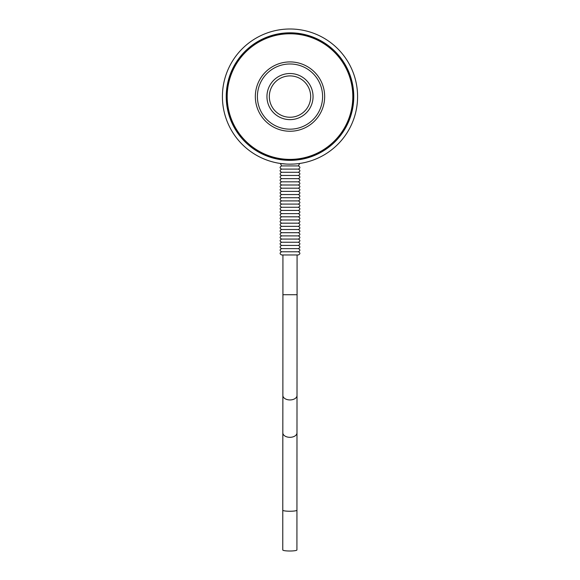 <?xml version="1.0" encoding="UTF-8"?>
<svg xmlns="http://www.w3.org/2000/svg" width="580" height="580" viewBox="0 0 580 580"><rect width="100%" height="100%" fill="white"/><g stroke="black" fill="none" stroke-linecap="round" stroke-linejoin="round"><path stroke-width="0.87" d="M297.076 294.72L297.076 254.968L282.924 254.968L282.924 294.72L297.076 294.72L296.916 549.963A7.076 1.037 0 0 1 289.855 551A7.076 1.037 0 0 1 282.764 549.963A7.076 1.037 0 0 0 282.764 549.963L282.779 510.204A7.076 1.037 0 0 0 289.862 511.248A7.076 1.037 0 0 0 296.931 510.212M298.345 254.968L281.655 254.968C279.603 253.91 279.603 252.844 281.655 251.785L298.345 251.785C300.396 252.844 300.396 253.91 298.345 254.968M299.679 163.458L298.345 165.924C300.396 166.982 300.396 168.041 298.345 169.099C300.396 170.165 300.396 171.223 298.345 172.282C300.396 173.34 300.396 174.406 298.345 175.465L281.655 175.465L298.345 175.465C300.396 176.523 300.396 177.582 298.345 178.64C300.396 179.706 300.396 180.764 298.345 181.823C300.396 182.881 300.396 183.94 298.345 185.006C300.396 186.064 300.396 187.123 298.345 188.181C300.396 189.247 300.396 190.305 298.345 191.364C300.396 192.422 300.396 193.481 298.345 194.546C300.396 195.605 300.396 196.663 298.345 197.722L281.655 197.722L298.345 197.722C300.396 198.78 300.396 199.846 298.345 200.905C300.396 201.963 300.396 203.022 298.345 204.088C300.396 205.146 300.396 206.204 298.345 207.263C300.396 208.321 300.396 209.387 298.345 210.446C300.396 211.504 300.396 212.563 298.345 213.621C300.396 214.687 300.396 215.745 298.345 216.804C300.396 217.862 300.396 218.928 298.345 219.987C300.396 221.045 300.396 222.104 298.345 223.162C300.396 224.228 300.396 225.286 298.345 226.345C300.396 227.404 300.396 228.462 298.345 229.528C300.396 230.586 300.396 231.645 298.345 232.703L281.655 232.703L298.345 232.703C300.396 233.769 300.396 234.827 298.345 235.886C300.396 236.944 300.396 238.003 298.345 239.069C300.396 240.127 300.396 241.186 298.345 242.244L281.655 242.244L298.345 242.244C300.396 243.303 300.396 244.368 298.345 245.427C300.396 246.486 300.396 247.544 298.345 248.61L281.655 248.61C279.603 249.668 279.603 250.727 281.655 251.785M298.345 248.61C300.396 249.668 300.396 250.727 298.345 251.785M298.345 245.427L281.655 245.427C279.603 246.486 279.603 247.544 281.655 248.61M298.345 239.069L281.655 239.069C279.603 240.127 279.603 241.186 281.655 242.244C279.603 243.303 279.603 244.368 281.655 245.427M298.345 235.886L281.655 235.886C279.603 236.944 279.603 238.003 281.655 239.069M298.345 229.528L281.655 229.528C279.603 230.586 279.603 231.645 281.655 232.703C279.603 233.769 279.603 234.827 281.655 235.886M298.345 226.345L281.655 226.345C279.603 227.404 279.603 228.462 281.655 229.528M298.345 223.162L281.655 223.162C279.603 224.228 279.603 225.286 281.655 226.345M298.345 219.987L281.655 219.987C279.603 221.045 279.603 222.104 281.655 223.162M298.345 216.804L281.655 216.804C279.603 217.862 279.603 218.928 281.655 219.987M298.345 213.621L281.655 213.621C279.603 214.687 279.603 215.745 281.655 216.804M298.345 210.446L281.655 210.446C279.603 211.504 279.603 212.563 281.655 213.621M298.345 207.263L281.655 207.263C279.603 208.321 279.603 209.387 281.655 210.446M298.345 204.088L281.655 204.088C279.603 205.146 279.603 206.204 281.655 207.263M298.345 200.905L281.655 200.905C279.603 201.963 279.603 203.022 281.655 204.088M298.345 194.546L281.655 194.546C279.603 195.605 279.603 196.663 281.655 197.722C279.603 198.78 279.603 199.846 281.655 200.905M298.345 191.364L281.655 191.364C279.603 192.422 279.603 193.481 281.655 194.546M298.345 188.181L281.655 188.181C279.603 189.247 279.603 190.305 281.655 191.364M298.345 185.006L281.655 185.006C279.603 186.064 279.603 187.123 281.655 188.181M298.345 181.823L281.655 181.823C279.603 182.881 279.603 183.94 281.655 185.006M298.345 178.64L281.655 178.64C279.603 179.706 279.603 180.764 281.655 181.823M298.345 172.282L281.655 172.282C279.603 173.34 279.603 174.406 281.655 175.465C279.603 176.523 279.603 177.582 281.655 178.64M298.345 169.099L281.655 169.099C279.603 170.165 279.603 171.223 281.655 172.282M298.345 165.924L281.655 165.924C279.603 166.982 279.603 168.041 281.655 169.099M299.005 159.703L280.995 159.703M357.577 96.577A67.577 67.577 0 0 1 256.208 155.106A67.577 67.577 0 0 1 256.208 38.055A67.577 67.577 0 0 1 357.577 96.577M280.06 163.422L286.194 164.053M290 164.154L293.806 164.053M299.178 163.531L299.94 163.422M310.67 96.577A20.67 20.67 0 0 1 279.661 114.478A20.67 20.67 0 0 1 279.661 78.677A20.67 20.67 0 0 1 310.67 96.577M313.055 96.577A23.055 23.055 0 0 0 278.473 76.611A23.055 23.055 0 0 0 278.473 116.544A23.055 23.055 0 0 0 313.055 96.577M257.404 96.577A32.596 32.596 0 0 1 290 63.981A32.596 32.596 0 0 1 322.596 96.577A32.596 32.596 0 0 1 290 129.173A32.596 32.596 0 0 1 257.404 96.577M227.193 96.577A62.807 62.807 0 0 1 321.407 42.188A62.807 62.807 0 0 1 321.407 150.974A62.807 62.807 0 0 1 227.193 96.577M281.351 159.594A63.604 63.604 0 0 1 287.107 33.038A63.604 63.604 0 0 1 353.343 90.799A63.604 63.604 0 0 1 298.649 159.594M280.06 159.565A63.764 63.764 0 0 1 226.584 89.936A63.764 63.764 0 0 1 293.328 32.901A63.764 63.764 0 0 1 353.764 96.577A63.764 63.764 0 0 1 280.06 159.565L299.178 159.674M282.924 294.72L282.873 395.444A7.076 4.48 0.1 0 0 289.942 399.939A7.076 4.48 0.1 0 0 297.025 395.466M282.873 395.444L282.83 432.832A7.076 4.48 0.1 0 0 289.913 437.32A7.076 4.48 0.1 0 0 296.982 432.847M324.662 96.577A34.662 34.662 0 0 0 272.665 66.562A34.662 34.662 0 0 0 272.665 126.6A34.662 34.662 0 0 0 324.662 96.577M282.83 432.832L282.779 510.204M280.321 163.458L281.655 165.924"/></g></svg>
